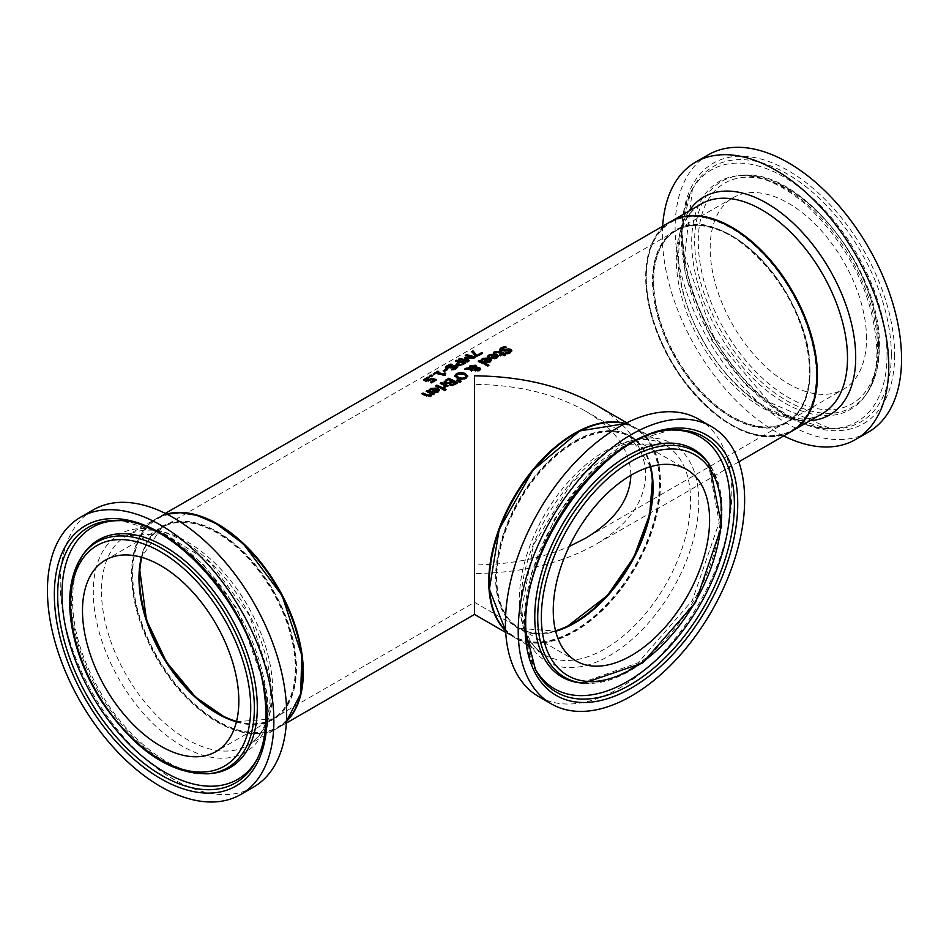 <?xml version="1.0" encoding="UTF-8"?>
<svg xmlns="http://www.w3.org/2000/svg" width="949" height="949" viewBox="0 0 949 949"><rect width="100%" height="100%" fill="white"/><g stroke="black" fill="none" stroke-linecap="round" stroke-linejoin="round"><path stroke-width="0.71" stroke-dasharray="4.75 3.56" d="M434.227 380.679A120.238 69.419 -120 0 0 431.795 379.944L428.331 381.498L425.188 381.474L423.906 380.098M435.733 380.098A120.238 69.419 60 0 1 436.481 380.347L431.475 383.242A120.238 69.419 -120 0 0 430.395 382.886L431.143 382.459M428.058 377.761A120.238 69.419 60 0 1 429.351 378.034L425.413 380.146M436.481 379.671L436.481 380.347M431.475 382.566L431.475 383.242M430.395 382.21L430.395 382.886M431.795 379.268L431.795 379.944M427.785 377.856L427.785 378.544M429.256 377.394L429.256 378.082M429.351 377.346L429.351 378.034M498.261 356.385L497.003 358.402L494.263 359.149L491.155 358.449A120.238 69.419 -120 0 0 490.526 358.153L491.155 357.785L491.155 358.449M494.263 358.497L494.263 359.149M490.526 357.488L490.526 358.153M487.762 356.124L487.762 356.788L488.415 356.029M489.02 356.67L489.02 357.334A120.238 69.419 -120 0 0 487.762 356.788M489.091 356.634L489.02 357.334M489.435 355.899L489.091 357.298M495.259 355.412L490.538 355.614L489.435 356.563M496.956 356.812L496.149 355.828L492.531 357.915M496.149 355.163L496.149 355.828M488.652 359.22L483.931 359.434L482.412 361.154A120.238 69.419 -120 0 0 481.155 360.608L481.807 359.849M491.665 360.205L490.396 362.21L487.656 362.969L484.548 362.257A120.238 69.419 -120 0 0 483.919 361.96L484.548 361.605M490.348 360.632L489.542 359.635L485.924 361.723M489.542 358.983L489.542 359.635M482.839 359.707L482.839 360.371M482.483 360.454L482.483 361.118M482.412 360.49L482.412 361.154M481.155 359.944L481.155 360.608M483.919 361.296L483.919 361.96M487.656 362.304L487.656 362.969M505.176 347.287A120.238 69.419 60 0 1 506.28 347.773L502.187 348.935L501.677 350.786M506.28 347.109L506.28 347.773M506.197 347.168L506.197 347.82M511.784 351.011L510.36 353.17L507.063 354.416A120.238 69.419 -120 0 0 505.603 353.657L506.588 353.502M510.135 351.189L500.609 351.593L499.554 349.991M505.603 352.992L505.603 353.657M507.063 353.763L507.063 354.416M488.367 365.495A120.238 69.419 60 0 1 488.949 365.816L487.798 366.48A120.238 69.419 -120 0 0 478.26 361.854L478.925 361.474M488.949 365.151L488.949 365.816M487.798 365.816L487.798 366.48M478.26 361.189L478.26 361.854M503.8 353.597A120.238 69.419 60 0 1 504.405 353.906L503.634 354.357M504.405 353.253L504.405 353.906M505.01 355.08A120.238 69.419 60 0 1 505.603 355.401L504.441 356.065A120.238 69.419 -120 0 0 502.472 355.021L500.348 356.255A120.238 69.419 -120 0 0 499.399 355.768L500.004 355.412M505.603 354.736L505.603 355.401M504.441 355.401L504.441 356.065M502.472 354.368L502.472 355.021M500.348 355.59L500.348 356.255M493.563 352.423L493.563 353.087L494.654 352.269M494.595 352.862L494.595 353.526A120.238 69.419 -120 0 0 493.563 353.087M494.666 352.826L494.595 353.526M496.766 351.818L494.666 353.491M501.523 354.546A120.238 69.419 -120 0 0 498.261 352.981L496.766 352.482M499.399 355.104L499.399 355.768M467.667 376.338L465.983 378.829L461.807 379.861L457.193 378.71L454.796 375.97M466.006 375.934L464.002 374.784L457.513 374.689L456.481 375.721M461.807 379.209L461.807 379.861M464.63 369.066L464.63 369.73L465.935 368.971M468.759 368.663L468.723 367.844M476.706 367.026L476.552 368.176L476.718 367.038M480.645 368.971L479.506 371.023L475.307 371.344L474.417 370.501L474.797 369.173L470.431 369.363M479.814 368.497L480.645 369.624M469.067 368.781L469.067 369.446L464.63 369.73M471.748 370.727L471.748 371.391A120.238 69.419 -120 0 0 471.155 371.095L469.067 369.446M472.946 370.039L471.748 371.391M472.329 370.395L472.946 370.691M474.417 369.837L474.797 369.173M475.532 368.307L474.607 366.812L470.692 367.038L469.826 368.592M475.817 368.402L475.639 369.956M478.782 370.573L478.676 369.22L475.817 369.054M477.608 368.271L477.608 368.936M460.479 381.593L461.107 381.889L459.755 382.672L456.469 380.656L457.027 380.324M461.107 381.225L461.107 381.889M459.755 382.008L459.755 382.672M456.469 379.991L456.469 380.656M449.233 383.182L449.233 383.847L445.259 383.764L444.12 381.83M457.181 383.04A120.238 69.419 60 0 1 457.774 383.349L452.59 385.935L449.956 385.591L449.28 383.871A120.238 69.419 -120 0 0 449.233 383.847M457.774 382.696L457.774 383.349M452.59 385.27L452.59 385.935M451.843 381.64A120.238 69.419 -120 0 0 448.462 380.098L445.793 382.032L445.793 381.368M448.462 379.434L448.462 380.098M455.52 383.503A120.238 69.419 -120 0 0 452.851 382.127L450.384 383.882M452.851 381.474L452.851 382.127M447.584 386.065A120.238 69.419 60 0 1 448.189 386.373L447.026 387.038A120.238 69.419 -120 0 0 446.006 386.516L444.512 388.449A120.238 69.419 -120 0 0 443.313 387.844L444.049 387.477M445.045 386.041A120.238 69.419 -120 0 0 440.182 383.847L440.846 383.455M448.189 385.709L448.189 386.373M447.026 386.373L447.026 387.038M446.006 385.863L446.006 386.516M444.512 387.785L444.512 388.449M443.313 387.18L443.313 387.844M440.182 383.182L440.182 383.847M443.373 387.216L443.373 387.809M435.627 385.804L435.627 386.468L436.291 386.089M443.029 388.687A120.238 69.419 60 0 1 443.634 388.995L442.483 389.659A120.238 69.419 -120 0 0 435.627 386.468M443.634 388.331L443.634 388.995M442.483 389.007L442.483 389.659M445.461 389.873A120.238 69.419 60 0 1 446.042 390.193L444.737 390.952A120.238 69.419 -120 0 0 443.539 390.3L444.132 389.956M446.042 389.529L446.042 390.193M444.737 390.288L444.737 390.952M443.539 389.648L443.539 390.3M439.553 390.288L438.284 392.293L435.544 393.052L432.436 392.34A120.238 69.419 -120 0 0 431.807 392.044L432.436 392.34M435.544 392.388L435.544 393.052M431.807 391.391L431.807 392.044M429.043 390.027L429.043 390.691L429.707 389.932M430.3 390.573L430.3 391.237A120.238 69.419 -120 0 0 429.043 390.691M430.372 390.537L430.3 391.237M430.727 389.802L430.372 391.202M436.552 389.315L431.831 389.517L430.727 390.466M438.236 390.715L437.43 389.719L433.812 391.818M437.43 389.066L437.43 389.719M481.926 353.431A120.238 69.419 60 0 1 482.673 353.68L476.873 357.026A120.238 69.419 -120 0 0 475.508 356.575L472.127 352.055M482.673 353.004L482.673 353.68M476.873 356.349L476.873 357.026M475.508 355.899L475.508 356.575M471.7 351.616L471.7 352.304M421.949 393.705L421.949 394.369L422.613 393.989M431.297 394.25A120.238 69.419 -120 0 0 426.172 391.925L426.836 391.546M426.172 391.261L426.172 391.925M432.269 394.072L431.143 396.421L426.398 396.362A120.238 69.419 -120 0 0 421.949 394.369M433.029 394.464L433.029 395.116A120.238 69.419 -120 0 0 432.269 394.737M434.179 393.799L433.029 395.116M433.574 394.143A120.238 69.419 60 0 1 434.179 394.452M465.081 363.159A120.238 69.419 60 0 1 465.817 363.408L460.573 365.923L457.299 365.875L456.161 364.487M458.877 362.435A120.238 69.419 -120 0 0 455.484 361.676L456.362 361.154M463.563 363.764A120.238 69.419 -120 0 0 459.921 362.696L457.691 364.452M459.921 362.02L459.921 362.696M455.484 360.976L455.484 361.676M465.817 362.732L465.817 363.408M458.545 359.208L458.545 359.896L459.423 359.386M467.62 361.225L465.117 358.105M464.654 357.69L464.654 358.366M466.481 357.939L472.377 358.034M473.1 358.058A120.238 69.419 -120 0 0 465.235 356.041L466.125 355.531M465.235 355.341L465.235 356.041M467.667 361.664L467.667 362.34A120.238 69.419 -120 0 0 458.545 359.896M469.364 360.691L467.667 362.34M473.848 358.105L473.848 358.781L466.481 358.58M475.496 357.144L473.848 358.781M474.761 357.571A120.238 69.419 60 0 1 475.496 357.82M456.089 367.37L446.611 368.853L445.603 367.619M457.774 367.038L456.374 369.007L453.064 370.383A120.238 69.419 -120 0 0 451.617 369.92L452.839 369.636M450.834 364.831A120.238 69.419 60 0 1 452.293 365.151L448.201 366.563L447.691 368.082M453.064 369.707L453.064 370.383M451.617 369.244L451.617 369.92M451.7 369.268L451.7 369.873M452.199 364.511L452.199 365.199M452.293 364.463L452.293 365.151M443.136 370.869L443.136 371.557L443.954 371.083M446.884 369.636A120.238 69.419 60 0 1 447.691 369.849L444.239 371.842A120.238 69.419 -120 0 0 443.136 371.557M447.691 369.161L447.691 369.849M444.239 371.166L444.239 371.842M444.939 373.716A120.238 69.419 60 0 1 445.65 373.93L444.085 375.982A120.238 69.419 -120 0 0 435.864 373.728L434.239 374.665A120.238 69.419 -120 0 0 433.302 374.475L434.191 373.965M437.809 371.913A120.238 69.419 60 0 1 438.687 372.091L437.038 373.052M445.65 373.254L445.65 373.93M444.085 375.306L444.085 375.982M435.864 373.04L435.864 373.728M434.239 373.977L434.239 374.665M433.302 373.776L433.302 374.475M438.687 371.403L438.687 372.091M429.66 375.875L429.66 376.575L430.549 376.065M432.009 375.911A120.238 69.419 60 0 1 432.874 376.101L431.415 376.943A120.238 69.419 -120 0 0 429.66 376.575M432.874 375.413L432.874 376.101M431.415 376.255L431.415 376.943M166.716 514.085A121.045 69.882 -120 0 0 157.202 518.071A121.045 69.882 -120 0 0 157.202 657.847A121.045 69.882 -120 0 0 278.247 727.741A121.045 69.882 -120 0 0 286.456 721.489M595.545 404.772C628.214 424.25 644.929 447.548 645.688 474.654C644.929 501.772 628.214 525.058 595.545 544.548C561.808 563.398 521.452 573.054 474.5 573.493L474.5 614.43M670.753 221.58A121.045 69.882 -120 0 0 670.753 361.355A121.045 69.882 -120 0 0 791.798 431.237M217.44 524.572A120.238 69.419 -120 0 0 132.836 579.507A120.238 69.419 -120 0 0 227.143 725.914A120.238 69.419 -120 0 0 301.592 655.225M816.294 375.496A120.238 69.419 60 0 1 688.772 386.884A120.238 69.419 60 0 1 688.772 216.847A120.238 69.419 60 0 1 816.294 375.496M489.34 581.725A120.238 69.419 120 0 0 489.589 588.855A120.238 69.419 120 0 0 578.653 627.882A120.238 69.419 120 0 0 659.353 480.918A120.238 69.419 120 0 0 574.643 433.966M625.367 423.491A121.045 69.882 -60 0 1 634.881 427.477A121.045 69.882 -60 0 1 634.881 567.253A121.045 69.882 -60 0 1 513.836 637.135A121.045 69.882 -60 0 1 505.627 630.895M574.643 623.066A111.365 64.295 -60 0 1 495.853 584.679A111.365 64.295 -60 0 1 571.452 443.124A111.365 64.295 -60 0 1 653.102 487.181M650.231 466.778A110.559 63.832 120 0 0 629.638 436.564A110.559 63.832 120 0 0 544.441 466.184A110.559 63.832 120 0 0 496.185 577.443A110.559 63.832 120 0 0 519.079 628.048A110.559 63.832 120 0 0 555.545 630.788M630.848 475.319L630.848 474.654C630.16 449.897 614.893 428.616 585.058 410.822C554.24 393.598 517.383 384.784 474.5 384.392L474.5 564.928C509.554 564.726 541.132 558.57 569.222 546.47M474.5 564.928L474.5 602.318L474.5 564.928M236.538 721.382A110.559 63.832 -120 0 0 273.004 718.654A110.559 63.832 -120 0 0 295.898 668.037A110.559 63.832 -120 0 0 247.642 556.778A110.559 63.832 -120 0 0 162.445 527.158A110.559 63.832 -120 0 0 141.84 557.371M809.45 371.545A110.559 63.832 -120 0 0 761.193 260.287A110.559 63.832 -120 0 0 675.996 230.666A110.559 63.832 -120 0 0 675.996 358.319A110.559 63.832 -120 0 0 786.555 422.151A110.559 63.832 -120 0 0 809.45 371.545M138.981 577.775A111.365 64.295 60 0 1 211.093 528.474A111.365 64.295 60 0 1 295.4 652.841A111.365 64.295 60 0 1 217.44 713.672M810.019 371.866A111.365 64.295 -120 0 0 691.904 224.925A111.365 64.295 -120 0 0 691.904 382.423A111.365 64.295 -120 0 0 810.019 371.866M698.689 419.221A160.108 92.433 -60 0 1 698.689 604.098A160.108 92.433 -60 0 1 538.581 696.53M866.508 338.591A110.559 63.832 -120 0 0 818.252 227.333A110.559 63.832 -120 0 0 733.067 197.724A110.559 63.832 -120 0 0 733.067 325.377A110.559 63.832 -120 0 0 843.614 389.209A110.559 63.832 -120 0 0 866.508 338.591M708.286 154.806A160.108 92.433 -120 0 0 708.286 339.683A160.108 92.433 -120 0 0 868.394 432.115M662.639 226.265A160.108 92.433 -120 0 0 783.684 435.923M253.49 787.124A160.108 92.433 60 0 1 93.393 694.692A160.108 92.433 60 0 1 93.393 509.815M431.024 379.754L431.024 380.43M428.331 380.822L428.331 381.498M425.188 380.786L425.188 381.474M426.184 378.568L426.184 379.256M423.8 379.814L423.8 380.513M497.003 357.737L497.003 358.402M490.538 354.95L490.538 355.614M483.931 358.769L483.931 359.434M484.548 361.593L484.548 362.257M490.396 361.545L490.396 362.21M502.187 348.271L502.187 348.935M510.36 352.518L510.36 353.17M500.609 350.94L500.609 351.593M504.714 350.976L504.714 351.64M507.074 350.134L507.074 350.786M509.684 350.157L509.684 350.822M495.366 352.198L495.366 352.862M498.261 352.316L498.261 352.981M464.002 374.12L464.002 374.784M465.983 378.165L465.983 378.829M454.773 375.804L454.773 376.468M457.193 378.058L457.193 378.71M479.506 370.359L479.506 371.023M471.155 370.442L471.155 371.095M475.307 370.679L475.307 371.344M475.532 366.966L475.532 367.631M474.607 366.148L474.607 366.812M470.692 366.373L470.692 367.038M478.676 368.556L478.676 369.22M445.259 383.099L445.259 383.764M455.354 384.096L455.354 384.748M449.956 384.926L449.956 385.591M447.477 380.003L447.477 380.668M451.475 382.269L451.475 382.922M445.022 387.536L445.022 388.2M438.284 391.64L438.284 392.293M431.831 388.853L431.831 389.517M426.398 395.709L426.398 396.362M431.143 395.757L431.143 396.421M459.091 362.494L459.091 363.17M463.527 364.06L463.527 364.736M460.573 365.246L460.573 365.923M457.299 365.199L457.299 365.875M456.374 368.342L456.374 369.007M455.698 366.492L455.698 367.18M453.076 366.765L453.076 367.453M450.728 367.714L450.728 368.402M446.611 368.176L446.611 368.853M448.201 365.875L448.201 366.563M650.694 466.647A110.559 63.832 120 0 0 630.207 436.896A110.559 63.832 120 0 0 542.235 469.518A110.559 63.832 120 0 0 496.991 584.631A110.559 63.832 120 0 0 519.649 628.38A110.559 63.832 120 0 0 555.663 631.251M625.142 423.61A121.045 69.882 -60 0 1 635.45 427.809A121.045 69.882 -60 0 1 635.45 567.585A121.045 69.882 -60 0 1 514.405 637.467A121.045 69.882 -60 0 1 505.615 630.646L514.405 637.467L544.465 654.822A121.045 69.882 120 0 0 665.51 584.94A121.045 69.882 120 0 0 665.51 445.164A121.045 69.882 120 0 0 569.198 480.882A121.045 69.882 120 0 0 519.649 606.921A121.045 69.882 120 0 0 544.465 654.822C531.393 647.337 523.836 632.342 521.784 609.827L533.445 544.94L572.045 482.045L623.019 444.63L665.51 445.164L635.45 427.809L625.166 423.598M583.694 683.197A130.404 75.291 120 0 0 695.119 602.034A130.404 75.291 120 0 0 709.698 464.951M581.144 682.96A131.508 75.932 120 0 0 693.517 601.108A131.508 75.932 120 0 0 708.227 462.851L719.223 522.306L692.343 600.432L638.119 662.77L581.144 682.96M672.165 430.063A145.458 83.975 120 0 0 670.421 430.122L629.495 442.376L588.985 473.563L554.702 518.676L530.527 575.296L524.287 629.922L533.896 666.601L535.509 669.697A147.451 85.137 -60 0 1 526.185 633.849A147.451 85.137 -60 0 1 673.909 429.968L670.421 430.122A145.458 83.975 120 0 0 524.702 631.239A145.458 83.975 120 0 0 533.896 666.601A145.458 83.975 120 0 0 534.726 668.132M521.108 611.951A125.826 72.646 -60 0 1 648.203 437.94A125.826 72.646 -60 0 1 660.136 608.451A125.826 72.646 -60 0 1 521.108 611.951M810.019 371.213A110.559 63.832 60 0 1 787.124 421.819A110.559 63.832 60 0 1 676.566 357.998A110.559 63.832 60 0 1 676.566 230.334A110.559 63.832 60 0 1 761.762 259.955A110.559 63.832 60 0 1 810.019 371.213M671.323 221.247A121.045 69.882 -120 0 0 671.323 361.023A121.045 69.882 -120 0 0 792.368 430.905C756.187 445.674 718.405 426.694 679.033 373.965C638.914 317.002 634.774 239.955 671.323 221.247M822.427 413.55A121.045 69.882 60 0 1 701.382 343.668A121.045 69.882 60 0 1 701.382 203.893C672.189 217.689 669.697 283.205 702.545 339.493C734.206 398.948 795.025 432.744 822.427 413.55M879.047 347.559A130.404 75.291 60 0 1 866.615 393.764A130.404 75.291 60 0 1 721.643 331.972A130.404 75.291 60 0 1 740.611 175.518A130.404 75.291 60 0 1 832.878 228.662A130.404 75.291 60 0 1 879.047 347.559M878.406 345.46A127.368 73.536 -120 0 0 743.304 177.404A127.368 73.536 -120 0 0 743.304 357.524A127.368 73.536 -120 0 0 878.406 345.46M877.671 349.268A131.508 75.932 60 0 1 865.144 395.863A131.508 75.932 60 0 1 718.927 333.538A131.508 75.932 60 0 1 738.061 175.755A131.508 75.932 60 0 1 831.11 229.35A131.508 75.932 60 0 1 877.671 349.268M891.325 354.404A147.451 85.137 -120 0 0 809.473 189.563A147.451 85.137 -120 0 0 692.426 189.017A147.451 85.137 -120 0 0 713.328 336.765A147.451 85.137 -120 0 0 830.838 428.746A147.451 85.137 -120 0 0 891.325 354.404M894.658 354.843A150.357 86.81 60 0 1 735.178 369.09A150.357 86.81 60 0 1 735.178 156.455A150.357 86.81 60 0 1 894.658 354.843M887.018 355.258A145.458 83.975 60 0 1 827.35 428.592A145.458 83.975 60 0 1 711.43 337.868A145.458 83.975 60 0 1 690.813 192.113A145.458 83.975 60 0 1 806.27 192.647A145.458 83.975 60 0 1 887.018 355.258M689.033 211.022A125.826 72.646 -120 0 0 703.826 342.257A125.826 72.646 -120 0 0 810.09 420.68M236.42 721.845A110.559 63.832 -120 0 0 272.434 718.974A110.559 63.832 -120 0 0 294.261 652.948A110.559 63.832 -120 0 0 241.022 551.061A110.559 63.832 -120 0 0 161.876 527.49A110.559 63.832 -120 0 0 141.389 557.241M166.905 514.192L156.632 518.403L126.573 535.758L164.106 533.54L210.251 562.532L249.445 615.367L269.386 676.032C272.956 711.477 265.696 734.609 247.618 745.416A121.045 69.882 -120 0 0 271.521 673.126A121.045 69.882 -120 0 0 213.228 561.571A121.045 69.882 -120 0 0 126.573 535.758A121.045 69.882 -120 0 0 126.561 675.534A121.045 69.882 -120 0 0 247.618 745.416L277.677 728.061L286.468 721.264A121.045 69.882 60 0 1 277.677 728.061A121.045 69.882 60 0 1 156.632 658.179A121.045 69.882 60 0 1 156.632 518.403A121.045 69.882 60 0 1 166.941 514.204M82.385 555.545A130.404 75.291 -120 0 0 96.964 692.628A130.404 75.291 -120 0 0 208.389 773.791M83.856 553.457A131.508 75.932 -120 0 0 98.566 691.702A131.508 75.932 -120 0 0 210.939 773.565L195.802 772.794C162.267 767.1 123.24 732.047 101.401 693.861C74.829 648.262 66.632 606.091 76.81 567.336L83.856 553.457M257.357 758.737A145.458 83.975 -120 0 0 258.187 757.195C267.286 739.129 270.133 717.076 266.705 691.062L237.38 609.27L203.098 564.157L162.587 532.97L121.65 520.716L118.162 520.562A147.451 85.137 60 0 1 264.795 694.739A147.451 85.137 60 0 1 256.574 760.291L258.187 757.195A145.458 83.975 -120 0 0 266.301 692.533A145.458 83.975 -120 0 0 121.65 520.716A145.458 83.975 -120 0 0 119.918 520.669M270.026 677.195A125.826 72.646 60 0 1 151.021 721.537A125.826 72.646 60 0 1 125.743 531.404A125.826 72.646 60 0 1 270.026 677.195M423.8 380.454L423.8 379.766M498.308 356.717L498.308 356.065M491.701 360.537L491.701 359.873M511.831 351.332L511.831 350.667M454.761 376.302L454.761 375.638M468.687 368.165L468.687 367.5M476.754 367.358L476.754 366.705M474.358 370.157L474.358 369.493M439.589 390.62L439.589 389.956M457.833 367.346L457.833 366.682M165.316 513.385L157.202 518.071M738.796 461.843L595.545 544.548M286.361 723.055L278.247 727.741M273.004 718.654L474.5 602.318L519.079 628.048M585.058 410.822L629.638 436.564M505.722 632.449L513.836 637.135M626.767 422.791L634.881 427.477M675.996 230.666L162.445 527.158M786.555 422.151L585.058 538.486M576.138 661.002L519.649 628.38L555.616 631.097M650.539 466.683L630.207 436.896L686.696 469.506M733.067 197.724L676.566 230.334C720.516 198.602 813.53 296.159 809.782 371.545C809.426 396.113 801.869 412.874 787.124 421.819L843.614 389.209M866.615 393.764C875.061 381.569 879.308 365.899 879.343 346.776C882.19 269.836 799.473 166.348 740.611 175.518L753.601 176.585C770.956 179.871 788.927 189.705 807.504 206.075C851.051 248.531 874.207 296.871 876.959 351.118C876.781 370.074 872.843 384.997 865.144 395.863L866.615 393.764M692.426 189.017L684.597 255.506L713.672 336.575L769.331 402.281L830.838 428.746L827.35 428.592L786.413 416.338L745.902 385.152L711.62 340.039L685.368 275.163L681.145 229.67L690.813 192.113L692.426 189.017M105.386 560.112L161.876 527.49L141.543 557.288M236.455 721.691L272.434 718.974L215.933 751.596"/><path stroke-width="1.42" d="M431.143 382.459L434.227 380.003A121.045 69.882 -120 0 0 431.795 379.268L428.331 380.822L425.188 380.786L423.8 379.766M423.8 379.814L428.058 377.061A121.045 69.882 60 0 1 429.351 377.346L426.184 378.568L425.413 380.146L426.184 379.256L425.413 380.146L428.272 380.786L431.771 378.936A120.238 69.419 60 0 1 435.733 380.098M428.058 377.061L423.8 380.513M426.184 378.568L425.413 379.458L428.272 380.098L428.272 380.786M428.272 380.098L431.771 378.248L431.771 378.936M431.771 378.248A121.045 69.882 60 0 1 436.481 379.671L431.475 382.566A121.045 69.882 -120 0 0 430.395 382.21L434.227 380.003M487.762 356.788L489.518 355.199L496.517 354.772L498.261 356.385M495.259 354.748L490.538 354.95L489.02 356.67A121.045 69.882 -120 0 0 487.762 356.124L489.518 354.535L496.517 354.107L498.308 356.065L497.003 357.737L494.263 358.497L491.155 357.785A121.045 69.882 -120 0 0 490.526 357.488L495.259 354.748L491.155 357.785M494.299 357.702L496.956 356.16L496.125 357.88L494.299 358.354L492.531 357.251L494.299 358.354M496.956 356.16L496.149 355.163L492.531 357.251M481.155 360.608L482.911 359.019L489.909 358.592L491.665 360.205M484.548 361.605L488.652 358.568L483.931 358.769L482.412 360.49A121.045 69.882 -120 0 0 481.155 359.944L482.911 358.354L489.909 357.927L491.701 359.873L490.396 361.545L487.656 362.304L484.548 361.593A121.045 69.882 -120 0 0 483.919 361.296L488.652 358.568M487.691 362.174L490.348 360.632L489.542 358.983L485.924 361.071L487.691 362.174L490.348 359.968M485.924 361.071L487.691 361.51M504.761 346.444A121.045 69.882 60 0 1 506.28 347.109L502.187 348.271L501.677 350.122L508.581 348.876L510.823 349.362L511.831 350.667L510.36 352.518L507.063 353.763A121.045 69.882 -120 0 0 505.603 352.992L509.233 351.996L509.684 350.157L500.609 350.94L499.494 349.6L501.048 347.88L504.761 346.444L504.761 347.109A120.238 69.419 60 0 1 505.176 347.287M499.494 350.264L501.048 348.544L504.761 347.109M501.179 349.766L501.677 350.786L504.204 350.774L508.581 349.54L511.784 351.011M501.072 350.11L501.677 350.786M506.268 349.362L506.268 350.027M508.581 348.876L508.581 349.54M505.698 353.609L509.233 352.66L509.684 350.822M509.684 350.157L510.135 351.189M478.925 361.474L479.411 361.189A120.238 69.419 60 0 1 488.367 365.495M488.949 365.151L487.798 365.816A121.045 69.882 -120 0 0 478.26 361.189L479.411 360.525A121.045 69.882 60 0 1 488.949 365.151M479.411 360.525L479.411 361.189M493.563 353.087L494.654 352.269L498.877 352.079A120.238 69.419 60 0 1 502.673 353.87L503.456 353.431A120.238 69.419 60 0 1 503.8 353.597M502.673 353.218L503.456 352.767A121.045 69.882 60 0 1 504.405 353.253L503.634 353.704A121.045 69.882 60 0 1 505.603 354.736L504.441 355.401A121.045 69.882 -120 0 0 502.472 354.368L500.348 355.59A121.045 69.882 -120 0 0 499.399 355.104L501.523 353.882A121.045 69.882 -120 0 0 498.261 352.316L496.766 351.818L494.595 352.862A121.045 69.882 -120 0 0 493.563 352.423L494.654 351.593L498.877 351.415A121.045 69.882 60 0 1 502.673 353.218L502.673 353.87M503.456 352.767L503.456 353.431M503.634 353.704L503.634 354.357A120.238 69.419 60 0 1 505.01 355.08M501.523 353.882L500.004 355.412M454.773 376.468L456.469 374.25L460.656 373.076L465.259 374.048L467.691 376.468M456.481 375.721L458.45 377.987L461.961 378.936L464.927 378.271L466.006 375.934L464.002 374.12L457.513 374.025L456.422 375.377L458.45 377.322L461.961 378.271L464.927 377.607L466.006 375.934M467.703 375.994L465.983 378.165L461.807 379.209L457.193 378.058L454.773 375.804L456.469 373.586L460.656 372.411L465.259 373.396L467.691 376.172M466.196 368.165L468.759 367.998L470.028 365.756L475.579 365.282L476.718 366.385L476.552 367.524L479.814 367.832L480.645 368.971L479.506 370.359L475.307 370.679L474.417 369.837L474.797 368.52L470.431 368.698L472.946 370.039L471.748 370.727A121.045 69.882 -120 0 0 471.155 370.442L469.067 368.781L464.63 369.066L466.196 368.165L466.196 368.829L468.759 368.663L470.028 366.421L475.579 365.946L476.718 367.038L476.718 366.385L476.552 368.176L479.814 368.497L480.645 369.624M468.687 367.5L468.759 368.663M470.431 368.698L472.946 370.691M474.417 369.837L474.417 370.501M475.532 367.643L474.607 366.148L470.692 366.373L469.826 367.927L475.532 367.643L475.532 366.966M469.814 367.892L469.826 368.592L475.532 368.307M475.817 368.402L476.386 369.932L478.782 369.92L478.676 368.556L475.817 368.402L476.386 370.584L478.782 370.573L478.676 368.556M475.817 369.054L475.639 369.956L475.817 369.054M457.027 380.324L460.479 381.593M457.299 379.517L461.107 381.225L459.755 382.008L457.299 380.169M444.12 381.83L448.64 378.295A121.045 69.882 60 0 1 457.774 382.696L452.59 385.27L449.956 384.926L449.28 383.206A121.045 69.882 -120 0 0 449.233 383.182L445.259 383.099L444.144 382.032M444.144 382.293L448.64 378.959A120.238 69.419 60 0 1 457.181 383.04M448.64 378.295L448.64 378.959M448.628 382.577L451.843 380.976L448.628 383.242L448.628 382.577L446.469 382.34L446.469 383.005L448.628 383.242M451.843 380.976A121.045 69.882 -120 0 0 448.462 379.434L445.793 381.368L446.469 382.34L445.793 381.368M445.793 382.032L446.469 383.005L445.793 382.032M452.471 384.345L455.52 382.838L452.471 384.997L451.048 384.108L452.471 384.997M455.52 382.838A121.045 69.882 -120 0 0 452.851 381.474L450.384 383.218L451.048 384.108L450.384 383.218M450.384 383.882L451.048 384.772L450.384 383.574M440.846 383.455L441.332 383.182A120.238 69.419 60 0 1 447.584 386.065M443.373 387.145L444.049 386.812L444.049 387.477L445.045 385.377A121.045 69.882 -120 0 0 440.182 383.182L441.332 382.506A121.045 69.882 60 0 1 448.189 385.709L447.026 386.373A121.045 69.882 -120 0 0 446.006 385.863L444.512 387.785A121.045 69.882 -120 0 0 443.313 387.18L443.373 387.216M441.332 382.506L441.332 383.182M444.049 386.812L445.045 385.377M436.789 385.14A121.045 69.882 60 0 1 443.634 388.331L442.483 389.007A121.045 69.882 -120 0 0 435.627 385.804L436.789 385.14L436.789 385.804A120.238 69.419 60 0 1 443.029 388.687M444.132 389.956L444.844 389.553A120.238 69.419 60 0 1 445.461 389.873M446.042 389.529L444.737 390.288A121.045 69.882 -120 0 0 443.539 389.648L444.844 388.888A121.045 69.882 60 0 1 446.042 389.529M444.844 388.888L444.844 389.553M429.043 390.691L430.81 389.102L437.797 388.675L439.553 390.288M436.552 388.651L431.831 388.853L430.3 390.573A121.045 69.882 -120 0 0 429.043 390.027L430.81 388.438L437.797 388.011L439.589 389.956L438.284 391.64L435.544 392.388L432.436 391.676A121.045 69.882 -120 0 0 431.807 391.391L436.552 388.651L432.436 391.688M435.579 391.593L438.236 390.051L437.406 391.771L435.579 392.257L433.812 391.154L435.579 392.257M438.236 390.051L437.43 389.066L433.812 391.154M472.127 352.055L472.993 351.557L476.884 356.053L481.594 353.325A120.238 69.419 60 0 1 481.926 353.431M481.594 352.648A121.045 69.882 60 0 1 482.673 353.004L476.873 356.349A121.045 69.882 -120 0 0 475.508 355.899L471.7 351.616L472.993 350.857L476.884 355.377L481.594 352.648L481.594 353.325M476.884 355.377L476.884 356.053M472.993 350.857L472.993 351.557M421.949 393.705L423.1 393.04L423.1 393.705A120.238 69.419 60 0 1 427.014 395.448L430.348 395.686L431.297 393.598A121.045 69.882 -120 0 0 426.172 391.261L427.335 390.597A121.045 69.882 60 0 1 434.179 393.799L433.029 394.464A121.045 69.882 -120 0 0 432.269 394.072L431.143 395.757L426.398 395.709A121.045 69.882 -120 0 0 421.949 393.705M423.1 393.04A121.045 69.882 60 0 1 427.014 394.784L430.348 395.033L431.297 393.598M427.335 390.597L427.335 391.261A120.238 69.419 60 0 1 433.574 394.143M456.362 361.154L456.694 360.964A120.238 69.419 60 0 1 465.081 363.159M456.066 364.843L458.877 361.747A121.045 69.882 -120 0 0 455.484 360.976L456.694 360.276L456.694 360.964M460.573 365.175L463.563 363.087A121.045 69.882 -120 0 0 459.921 362.02L457.691 363.764L458.533 365.128L460.573 365.175L463.563 363.087M457.691 364.416L457.691 363.74L460.573 364.499M456.694 360.276A121.045 69.882 60 0 1 465.817 362.732L460.573 365.246L457.299 365.199L456.066 364.167L458.877 361.747M465.39 357.251L473.1 357.382A121.045 69.882 -120 0 0 465.235 355.341L466.374 354.689A121.045 69.882 60 0 1 475.496 357.144L473.848 358.105L466.481 357.892L469.364 360.691L467.667 361.664A121.045 69.882 -120 0 0 458.545 359.208L459.755 358.508L459.755 359.197A120.238 69.419 60 0 1 467.62 361.225L464.654 357.69L466.481 357.939M459.755 358.508A121.045 69.882 60 0 1 467.62 360.549M472.377 358.034L473.1 357.382M466.481 357.892L468.936 360.928M466.374 354.689L466.374 355.389A120.238 69.419 60 0 1 474.761 357.571M445.508 367.951L450.763 364.819A120.238 69.419 60 0 1 450.834 364.831M451.7 369.873L455.247 368.71L455.698 367.18M455.698 366.492L446.611 368.176L445.508 367.251L447.062 365.709L450.763 364.131A121.045 69.882 60 0 1 452.293 364.463L448.201 365.875L447.691 367.393L454.595 365.59L457.833 366.682L456.374 368.342L453.064 369.707A121.045 69.882 -120 0 0 451.617 369.244L455.247 368.034L455.698 366.492L456.089 367.37M447.691 368.082L447.086 366.931L447.691 368.082L454.595 366.278L457.774 367.038M454.595 365.59L454.595 366.278M452.27 366.243L452.27 366.931M450.763 364.131L450.763 364.819M446.588 368.876A121.045 69.882 60 0 1 447.691 369.161L444.239 371.166A121.045 69.882 -120 0 0 443.136 370.869L446.588 368.876L446.588 369.564A120.238 69.419 60 0 1 446.884 369.636M443.954 371.083L446.588 369.564M445.65 373.93L445.034 375.436M445.034 374.76L444.085 375.306A121.045 69.882 -120 0 0 435.864 373.04L434.239 373.977A121.045 69.882 -120 0 0 433.302 373.776L437.762 371.201A121.045 69.882 60 0 1 438.687 371.403L437.038 372.352A121.045 69.882 60 0 1 443.147 373.953L444.808 372.993A121.045 69.882 60 0 1 445.65 373.254L444.512 375.057M437.038 372.352L437.038 373.052A120.238 69.419 60 0 1 443.147 374.63L444.808 373.669A120.238 69.419 60 0 1 444.939 373.716M437.762 371.201L437.762 371.901A120.238 69.419 60 0 1 437.809 371.913L434.191 373.965M444.808 372.993L444.808 373.669M443.147 373.953L443.147 374.63M431.131 375.033A121.045 69.882 60 0 1 432.874 375.413L431.415 376.255A121.045 69.882 -120 0 0 429.66 375.875L431.131 375.033L431.131 375.733A120.238 69.419 60 0 1 432.009 375.911M286.456 721.489A121.045 69.882 -120 0 0 303.312 672.319A121.045 69.882 -120 0 0 256.194 556.826A121.045 69.882 -120 0 0 166.716 514.085M286.361 723.055L474.5 614.43L474.5 375.828C521.452 376.267 561.808 385.911 595.545 404.772L626.767 422.791M738.796 461.843L791.798 431.237A121.045 69.882 -120 0 0 816.875 375.828A121.045 69.882 -120 0 0 764.028 254.012A121.045 69.882 -120 0 0 670.753 221.58L165.316 513.385M301.592 655.225A120.238 69.419 -120 0 0 217.44 524.572M574.643 433.966A120.238 69.419 120 0 0 489.34 581.725M505.627 630.895A121.045 69.882 -60 0 1 488.771 581.725A121.045 69.882 -60 0 1 535.888 466.232A121.045 69.882 -60 0 1 625.367 423.491M653.102 487.181A111.365 64.295 -60 0 1 574.643 623.066M555.545 630.788A110.559 63.832 120 0 0 574.359 622.58A110.559 63.832 120 0 0 650.231 466.778M569.222 546.47L585.058 538.486C614.596 520.882 629.863 499.826 630.848 475.319M141.84 557.371A110.559 63.832 -120 0 0 236.538 721.382M217.44 713.672A111.365 64.295 60 0 1 138.981 577.775M553.481 617.241A110.559 63.832 -60 0 1 598.724 502.128A110.559 63.832 -60 0 1 686.696 469.506A110.559 63.832 -60 0 1 686.696 597.17A110.559 63.832 -60 0 1 576.138 661.002A110.559 63.832 -60 0 1 553.481 617.241M518.545 640.539A160.108 92.433 -60 0 1 584.074 473.848A160.108 92.433 -60 0 1 711.465 426.599A160.108 92.433 -60 0 1 711.477 611.476A160.108 92.433 -60 0 1 551.369 703.909A160.108 92.433 -60 0 1 518.545 640.539M551.369 703.909L538.581 696.53A160.108 92.433 -60 0 1 505.77 633.161A160.108 92.433 -60 0 1 571.298 466.469A160.108 92.433 -60 0 1 698.689 419.221L711.465 426.599M783.684 435.923A160.108 92.433 -120 0 0 855.607 439.494L868.394 432.115A160.108 92.433 -120 0 0 901.55 358.829A160.108 92.433 -120 0 0 831.668 197.7A160.108 92.433 -120 0 0 708.286 154.806L695.51 162.184A160.108 92.433 -120 0 0 662.639 226.265M855.607 439.494A160.108 92.433 -120 0 0 888.774 366.207A160.108 92.433 -120 0 0 818.88 205.079A160.108 92.433 -120 0 0 695.51 162.184M237.772 685.569A110.559 63.832 60 0 1 215.933 751.596A110.559 63.832 60 0 1 105.386 687.764A110.559 63.832 60 0 1 105.386 560.112A110.559 63.832 60 0 1 184.533 583.671A110.559 63.832 60 0 1 237.772 685.569M272.339 698.879A160.108 92.433 60 0 1 240.714 794.503A160.108 92.433 60 0 1 80.606 702.07A160.108 92.433 60 0 1 80.606 517.193A160.108 92.433 60 0 1 195.233 551.322A160.108 92.433 60 0 1 272.339 698.879M80.606 517.193L93.393 509.815A160.108 92.433 60 0 1 208.009 543.943A160.108 92.433 60 0 1 285.115 691.501A160.108 92.433 60 0 1 253.49 787.124L240.714 794.503M430.194 379.351L430.194 380.039M426.445 380.063L426.445 380.751M425.14 378.343L425.14 379.031M496.517 354.107L496.517 354.772M489.518 354.535L489.518 355.199M488.415 355.365L488.415 356.029M496.125 357.215L496.125 357.88M489.518 361.035L489.518 361.688M481.807 359.185L481.807 359.849M482.911 358.354L482.911 359.019M489.909 357.927L489.909 358.592M501.048 347.88L501.048 348.544M504.204 350.11L504.204 350.774M510.823 349.362L510.823 350.027M509.233 351.996L509.233 352.66M498.877 351.415L498.877 352.079M494.654 351.593L494.654 352.269M458.45 377.322L458.45 377.987M461.961 378.271L461.961 378.936M464.927 377.607L464.927 378.271M465.259 373.396L465.259 374.048M460.656 372.411L460.656 373.076M456.469 373.586L456.469 374.25M470.028 365.756L470.028 366.421M475.579 365.282L475.579 365.946M479.814 367.832L479.814 368.497M476.386 369.932L476.386 370.584M446.03 379.802L446.03 380.466M450.467 381.771L450.467 382.435M454.369 383.515L454.369 384.167M437.797 388.011L437.797 388.675M430.81 388.438L430.81 389.102M429.707 389.268L429.707 389.932M437.406 391.118L437.406 391.771M427.014 394.784L427.014 395.448M428.77 395.389L428.77 396.053M430.348 395.033L430.348 395.686M458.533 364.452L458.533 365.128M462.554 363.669L462.554 364.345M457.857 362.34L457.857 363.028M455.247 368.034L455.247 368.71M447.062 365.709L447.062 366.409M456.837 365.733L456.837 366.409M450.206 367.097L450.206 367.773M555.663 631.251A110.559 63.832 120 0 0 650.694 466.647M489.589 589.554A121.045 69.882 -60 0 1 533.089 470.574A121.045 69.882 -60 0 1 625.142 423.61L579.756 430.929L532.899 470.277L499.245 529.234L489.352 589.234L505.615 630.67A121.045 69.882 -60 0 1 489.589 589.554M537.988 625.711A130.404 75.291 120 0 0 583.694 683.197L642.556 663.031L695.617 602.33L721.667 526.019L709.698 464.951A130.404 75.291 120 0 0 602.556 478.51A130.404 75.291 120 0 0 537.988 625.711M541.63 625.142A127.368 73.536 -60 0 1 670.279 449.007A127.368 73.536 -60 0 1 682.355 621.607A127.368 73.536 -60 0 1 541.63 625.142M709.698 464.951L708.227 462.851A131.508 75.932 120 0 0 600.159 476.528A131.508 75.932 120 0 0 535.046 624.988A131.508 75.932 120 0 0 581.144 682.96L583.694 683.197M673.909 429.968A147.451 85.137 -60 0 1 703.861 607.075A147.451 85.137 -60 0 1 535.509 669.697L526.363 634.418C516.636 552.211 607.111 427.975 673.909 429.968M525.426 635.96A150.357 86.81 120 0 0 691.548 631.785A150.357 86.81 120 0 0 677.289 428.023A150.357 86.81 120 0 0 525.426 635.96M534.726 668.132A145.458 83.975 120 0 0 699.971 604.833A145.458 83.975 120 0 0 672.165 430.063M792.083 431.071L792.368 430.905A121.045 69.882 -120 0 0 817.445 375.496A121.045 69.882 -120 0 0 764.609 253.68A121.045 69.882 -120 0 0 671.323 221.247L671.038 221.414M671.323 221.247L701.382 203.893A121.045 69.882 60 0 1 794.669 236.325A121.045 69.882 60 0 1 847.504 358.141A121.045 69.882 60 0 1 822.427 413.55L792.368 430.905M810.09 420.68A125.826 72.646 -120 0 0 855.701 357.298A125.826 72.646 -120 0 0 789.129 219.444A125.826 72.646 -120 0 0 689.033 211.022M141.389 557.241A110.559 63.832 -120 0 0 236.42 721.845M166.941 514.204A121.045 69.882 60 0 1 301.58 655.771A121.045 69.882 60 0 1 286.468 721.24L300.667 693.826L301.818 655.451L282.15 595.711L243.513 544.002L215.862 523.409L196.573 515.26L180.452 512.685L166.905 514.192M253.122 690.03A130.404 75.291 -120 0 0 178.685 559.78A130.404 75.291 -120 0 0 82.385 555.545C69.158 575.462 66.252 602.247 73.666 635.901C78.992 658.725 88.447 680.765 102.017 702.023C134.936 750.339 170.393 774.265 208.389 773.791A130.404 75.291 -120 0 0 253.122 690.03M249.504 690.077A127.368 73.536 60 0 1 129.04 734.965A127.368 73.536 60 0 1 103.441 542.508A127.368 73.536 60 0 1 249.504 690.077M208.389 773.791L210.939 773.565A131.508 75.932 -120 0 0 256.052 689.081A131.508 75.932 -120 0 0 180.986 557.715A131.508 75.932 -120 0 0 83.856 553.457L82.385 555.545M256.574 760.291A147.451 85.137 60 0 1 88.21 697.681A147.451 85.137 60 0 1 118.162 520.562C176.146 519.661 256.325 614.276 264.617 695.368C267.938 721.703 265.257 743.352 256.574 760.291M265.542 696.258A150.357 86.81 -120 0 0 93.121 522.045A150.357 86.81 -120 0 0 123.323 749.247A150.357 86.81 -120 0 0 265.542 696.258M119.918 520.669A145.458 83.975 -120 0 0 92.112 695.427A145.458 83.975 -120 0 0 257.357 758.737M425.413 380.075L425.413 379.386M456.422 375.377L456.422 376.041M475.603 367.31L475.603 367.975M475.556 368.983L475.556 369.647M479.281 369.291L479.281 369.956M445.757 381.593L445.757 382.257M450.348 383.408L450.348 384.06M474.5 614.43L505.722 632.449M555.616 631.097L566.541 627.004L607.443 595.474L633.92 557.087L649.733 514.275L652.509 478.699L650.539 466.683M141.543 557.288L139.622 568.783L146.478 619.982L166.49 662.094L195.648 697.207L225.079 717.385L236.455 721.691"/></g></svg>
